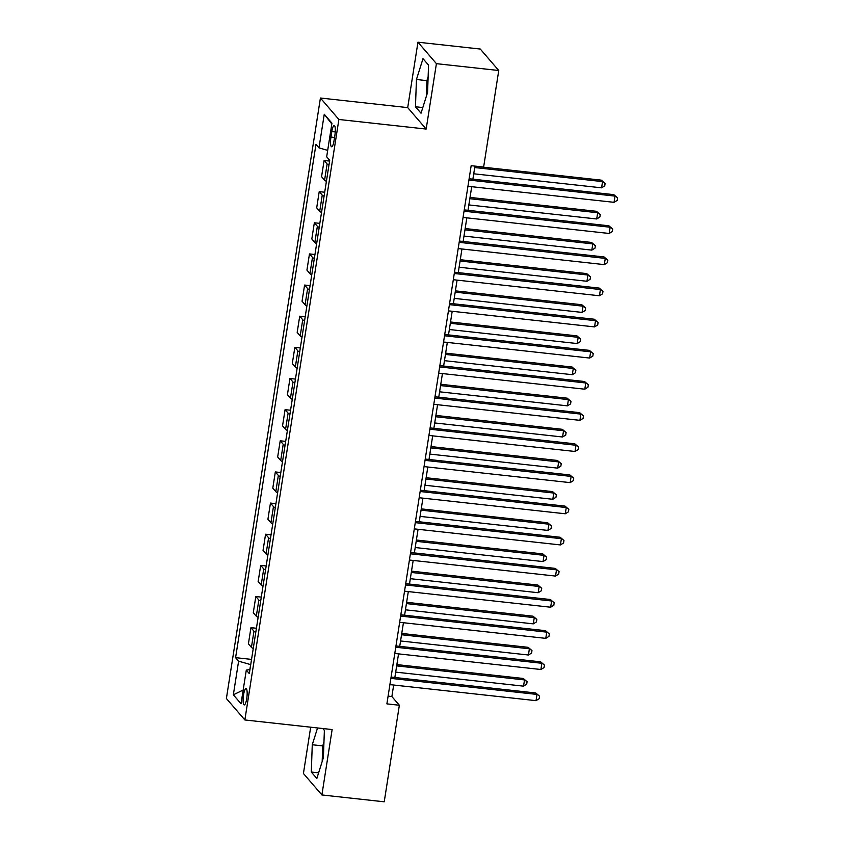 <?xml version="1.0" encoding="UTF-8"?>
<svg xmlns="http://www.w3.org/2000/svg" width="844" height="844" viewBox="0 0 844 844"><rect width="100%" height="100%" fill="white"/><g stroke="black" fill="none" stroke-linecap="round" stroke-linejoin="round"><path stroke-width="1.27" d="M246.733 698.579A8.229 1.825 -83.7 0 0 246.037 688.546A8.229 1.825 -83.7 0 0 243.536 694.876A8.229 1.825 -83.7 0 0 244.232 704.909A8.229 1.825 -83.7 0 0 246.733 698.579M310.676 727.19L303.429 773.494L321.891 794.953L384.231 801.8L399.36 705.246L391.869 696.553L393.673 685.022M320.425 98.02L226.392 698.505L244.855 719.964L338.887 119.479L320.425 98.02L407.705 107.61L426.167 129.058L436.411 63.659L417.949 42.2L407.705 107.61M417.949 42.2L480.289 49.047L498.751 70.506L436.411 63.659M498.751 70.506L483.633 167.049L471.163 165.688L386.89 703.875L399.36 705.246M331.808 131.569L330.953 137.055A7.976 1.772 -83.7 0 0 331.629 146.772A7.976 1.772 -83.7 0 0 334.045 140.642L334.899 135.167A7.976 1.772 -83.7 0 0 334.224 125.439A7.976 1.772 -83.7 0 0 331.808 131.569L335.258 131.949M327.683 150.369L318.99 147.89L315.972 144.377L235.592 657.655L251.544 659.407M318.99 147.89L324.254 114.256L331.945 123.182L326.67 156.826L329.698 160.328L249.318 673.607L246.3 670.094L241.025 703.738L233.345 694.802L238.609 661.168L235.592 657.655M321.891 794.953L332.135 729.554L244.855 719.964M426.167 129.058L338.887 119.479M394.855 677.5L398.547 653.878M399.729 646.356L403.432 622.735M404.603 615.213L408.306 591.591M409.488 584.069L413.18 560.437M414.362 552.925L418.065 529.293M419.236 521.771L422.939 498.15M424.11 490.628L427.813 467.006M428.995 459.484L432.687 435.863M433.869 428.341L437.572 404.709M438.743 397.197L442.446 373.565M443.627 366.043L447.32 342.421M448.502 334.899L452.205 311.278M453.376 303.756L457.079 280.134M458.26 272.612L461.953 248.98M463.134 241.468L466.837 217.836M468.009 210.325L471.712 186.693M472.883 179.171L474.94 166.099M250.731 664.597L249.803 669.556M388.103 696.131L391.869 696.553M328.949 165.097A10.286 2.036 -171.1 0 1 327.124 163.989L324.107 160.476L329.571 161.077M253.253 648.477A10.286 2.036 -171.1 0 1 251.428 647.369L248.41 643.856L250.942 627.662L256.418 628.263M258.127 617.323A10.286 2.036 -171.1 0 1 256.302 616.226L253.284 612.712L255.816 596.518L261.292 597.119M263.012 586.179A10.286 2.036 -171.1 0 1 261.176 585.082L258.158 581.569L260.701 565.374L266.166 565.976M267.886 555.035A10.286 2.036 -171.1 0 1 266.06 553.928L263.043 550.425L265.575 534.231L271.051 534.832M272.76 523.892A10.286 2.036 -171.1 0 1 270.935 522.784L267.917 519.282L270.449 503.077L275.925 503.678M277.634 492.748A10.286 2.036 -171.1 0 1 275.809 491.641L272.791 488.127L275.334 471.933L280.799 472.534M282.518 461.594A10.286 2.036 -171.1 0 1 280.693 460.497L277.665 456.984L280.208 440.79L285.683 441.391M287.393 430.451A10.286 2.036 -171.1 0 1 285.567 429.353L282.55 425.84L285.082 409.646L290.558 410.247M292.267 399.307A10.286 2.036 -171.1 0 1 290.442 398.199L287.424 394.697L289.956 378.502L295.432 379.104M297.151 368.163A10.286 2.036 -171.1 0 1 295.326 367.056L292.298 363.553L294.841 347.359L300.316 347.96M302.025 337.02A10.286 2.036 -171.1 0 1 300.2 335.912L297.183 332.409L299.715 316.205L305.19 316.806M306.899 305.866A10.286 2.036 -171.1 0 1 305.074 304.768L302.057 301.255L304.589 285.061L310.064 285.662M311.784 274.722A10.286 2.036 -171.1 0 1 309.948 273.625L306.931 270.112L309.474 253.917L314.939 254.519M316.658 243.578A10.286 2.036 -171.1 0 1 314.833 242.481L311.816 238.968L314.348 222.774L319.823 223.375M321.532 212.435A10.286 2.036 -171.1 0 1 319.707 211.327L316.69 207.824L319.222 191.63L324.697 192.232M326.406 181.291A10.286 2.036 -171.1 0 1 324.581 180.183L321.564 176.681L324.107 160.476M324.075 196.241A10.286 2.036 -171.1 0 1 322.239 195.133L319.222 191.63M319.19 227.384A10.286 2.036 -171.1 0 1 317.365 226.276L314.348 222.774M314.316 258.528A10.286 2.036 -171.1 0 1 312.491 257.431L309.474 253.917M309.442 289.671A10.286 2.036 -171.1 0 1 307.617 288.574L304.589 285.061M304.557 320.825A10.286 2.036 -171.1 0 1 302.732 319.718L299.715 316.205M299.683 351.969A10.286 2.036 -171.1 0 1 297.858 350.861L294.841 347.359M294.809 383.113A10.286 2.036 -171.1 0 1 292.984 382.005L289.956 378.502M289.925 414.256A10.286 2.036 -171.1 0 1 288.099 413.149L285.082 409.646M285.05 445.4A10.286 2.036 -171.1 0 1 283.225 444.303L280.208 440.79M280.176 476.543A10.286 2.036 -171.1 0 1 278.351 475.446L275.334 471.933M275.302 507.698A10.286 2.036 -171.1 0 1 273.467 506.59L270.449 503.077M270.418 538.841A10.286 2.036 -171.1 0 1 268.592 537.733L265.575 534.231M265.543 569.985A10.286 2.036 -171.1 0 1 263.718 568.877L260.701 565.374M260.669 601.128A10.286 2.036 -171.1 0 1 258.844 600.031L255.816 596.518M255.785 632.272A10.286 2.036 -171.1 0 1 253.96 631.175L250.942 627.662M238.609 661.168L250.584 664.587M249.951 669.535L246.3 670.094M331.819 123.973L324.254 114.256M233.345 694.802L243.177 690.044M416.451 79.484L415.459 106.755L421.029 113.223L427.57 92.407L428.552 65.125L422.992 58.669L416.451 79.484L426.927 80.634L426.357 96.258M317.555 727.95L312.269 744.746L311.288 772.028L316.848 778.484L323.389 757.669L324.381 730.398L322.756 728.52M428.13 76.772L426.927 80.634M422.802 107.557L415.459 106.755M323.959 742.045L322.746 745.896L322.176 761.531M318.621 772.83L311.288 772.028M322.746 745.896L312.269 744.746M468.916 180.046L615.033 196.093L614.052 202.328L467.945 186.281M469.116 178.759L613.788 194.647L617.608 197.886L617.217 200.376L614.052 202.328M613.788 194.647L617.608 197.886M473.727 173.79L601.582 187.822L602.553 181.597L601.308 180.152L474.908 166.268M601.308 180.152L605.127 183.391L602.553 181.597L474.708 167.555M605.127 183.391L604.737 185.88L601.582 187.822M464.042 211.2L610.159 227.236L609.178 233.471L463.061 217.425M464.242 209.903L608.904 225.791L612.733 229.03L612.343 231.52L609.178 233.471M608.904 225.791L612.733 229.03M459.157 242.344L605.275 258.391L604.304 264.615L458.186 248.569M459.368 241.046L604.03 256.935L607.849 260.174L607.458 262.663L604.304 264.615M604.03 256.935L607.849 260.174M454.283 273.488L600.4 289.534L599.43 295.759L453.312 279.712M454.483 272.201L599.156 288.078L602.975 291.317L602.584 293.817L599.43 295.759M599.156 288.078L602.975 291.317M468.853 204.934L596.708 218.976L597.679 212.741L596.434 211.295L470.034 197.412M596.434 211.295L600.253 214.534L597.679 212.741L469.834 198.709M600.253 214.534L599.862 217.024L596.708 218.976M463.978 236.077L591.823 250.119L592.804 243.884L591.549 242.439L465.149 228.555M591.549 242.439L595.379 245.678L592.804 243.884L464.949 229.853M595.379 245.678L594.988 248.168L591.823 250.119M459.104 267.221L586.949 281.263L587.92 275.028L586.675 273.583L460.275 259.709M586.675 273.583L590.494 276.821L587.92 275.028L460.075 260.996M590.494 276.821L590.104 279.311L586.949 281.263M449.409 304.631L595.526 320.678L594.545 326.902L448.428 310.866M449.609 303.344L594.271 319.222L598.101 322.471L597.71 324.961L594.545 326.902M594.271 319.222L598.101 322.471M454.22 298.375L582.075 312.407L583.046 306.182L581.801 304.726L455.401 290.853M581.801 304.726L585.62 307.965L583.046 306.182L455.201 292.14M585.62 307.965L585.23 310.455L582.075 312.407M444.524 335.775L590.642 351.821L589.671 358.056L443.554 342.01M444.735 334.488L589.397 350.376L593.216 353.615L592.826 356.105L589.671 358.056M589.397 350.376L593.216 353.615M439.65 366.929L585.768 382.965L584.797 389.2L438.68 373.153M439.851 365.631L584.523 381.52L588.342 384.758L587.951 387.248L584.797 389.2M584.523 381.52L588.342 384.758M434.776 398.073L580.894 414.109L579.912 420.344L433.795 404.297M434.976 396.775L579.649 412.663L583.468 415.902L583.077 418.392L579.912 420.344M579.649 412.663L583.468 415.902M429.902 429.216L576.009 445.263L575.038 451.487L428.921 435.441M430.102 427.929L574.764 443.807L578.594 447.046L578.203 449.536L575.038 451.487M574.764 443.807L578.594 447.046M425.017 460.36L571.135 476.406L570.164 482.631L424.047 466.595M425.218 459.073L569.89 474.95L573.709 478.189L573.319 480.69L570.164 482.631M569.89 474.95L573.709 478.189M449.346 329.519L577.191 343.55L578.172 337.326L576.927 335.87L450.527 321.997M576.927 335.87L580.746 339.119L578.172 337.326L450.316 323.284M580.746 339.119L580.356 341.609L577.191 343.55M444.471 360.662L572.316 374.694L573.287 368.469L572.042 367.024L445.643 353.14M572.042 367.024L575.872 370.263L573.287 368.469L445.442 354.427M575.872 370.263L575.481 372.753L572.316 374.694M439.587 391.806L567.442 405.848L568.413 399.613L567.168 398.168L440.768 384.284M567.168 398.168L570.987 401.406L568.413 399.613L440.568 385.581M570.987 401.406L570.597 403.896L567.442 405.848M434.713 422.949L562.558 436.992L563.539 430.756L562.294 429.311L435.894 415.427M562.294 429.311L566.113 432.55L563.539 430.756L435.683 416.725M566.113 432.55L565.723 435.04L562.558 436.992M429.839 454.093L557.684 468.135L558.665 461.911L557.409 460.455L431.01 446.582M557.409 460.455L561.239 463.694L558.665 461.911L430.809 447.869M561.239 463.694L560.849 466.183L557.684 468.135M420.143 491.503L566.261 507.55L565.28 513.774L419.173 497.738M420.344 490.216L565.016 506.105L568.835 509.343L568.445 511.833L565.28 513.774M565.016 506.105L568.835 509.343M424.954 485.247L552.809 499.279L553.78 493.054L552.535 491.598L426.136 477.725M552.535 491.598L556.354 494.837L553.78 493.054L425.935 479.012M556.354 494.837L555.964 497.338L552.809 499.279M415.269 522.647L561.387 538.694L560.405 544.929L414.288 528.882M415.47 521.36L560.131 537.248L563.961 540.487L563.57 542.977L560.405 544.929M560.131 537.248L563.961 540.487M420.08 516.391L547.935 530.422L548.906 524.198L547.661 522.752L421.262 508.869M547.661 522.752L551.48 525.991L548.906 524.198L421.061 510.156M551.48 525.991L551.09 528.481L547.935 530.422M410.384 553.801L556.502 569.837L555.531 576.072L409.414 560.026M410.595 552.504L555.257 568.392L559.076 571.631L558.686 574.12L555.531 576.072M555.257 568.392L559.076 571.631M415.206 547.534L543.051 561.576L544.032 555.341L542.776 553.896L416.377 540.012M542.776 553.896L546.606 557.135L544.032 555.341L416.176 541.31M546.606 557.135L546.216 559.625L543.051 561.576M405.51 584.945L551.628 600.991L550.657 607.216L404.54 591.169M405.711 583.658L550.383 599.535L554.202 602.774L553.812 605.264L550.657 607.216M550.383 599.535L554.202 602.774M410.332 578.678L538.177 592.72L539.147 586.485L537.902 585.04L411.503 571.156M537.902 585.04L541.721 588.279L539.147 586.485L411.302 572.454M541.721 588.279L541.331 590.768L538.177 592.72M400.636 616.088L546.754 632.135L545.773 638.359L399.655 622.313M400.837 614.801L545.498 630.679L549.328 633.918L548.938 636.418L545.773 638.359M545.498 630.679L549.328 633.918M405.447 609.822L533.303 623.864L534.273 617.639L533.028 616.183L406.629 602.31M533.028 616.183L536.847 619.422L534.273 617.639L406.428 603.597M536.847 619.422L536.457 621.912L533.303 623.864M395.752 647.232L541.869 663.279L540.899 669.503L394.781 653.467M395.963 645.945L540.624 661.833L544.443 665.072L544.053 667.562L540.899 669.503M540.624 661.833L544.443 665.072M400.573 640.976L528.418 655.007L529.399 648.783L528.154 647.327L401.755 633.454M528.154 647.327L531.973 650.566L529.399 648.783L401.544 634.741M531.973 650.566L531.583 653.066L528.418 655.007M390.877 678.376L536.995 694.422L536.024 700.657L389.907 684.611M391.078 677.088L535.75 692.977L539.569 696.216L539.179 698.705L536.024 700.657M535.75 692.977L539.569 696.216M395.699 672.119L523.544 686.151L524.514 679.926L523.269 678.471L396.87 664.597M523.269 678.471L527.099 681.72L524.514 679.926L396.669 665.884M527.099 681.72L526.709 684.21L523.544 686.151M324.581 180.183L327.124 163.989M319.707 211.327L322.239 195.133M314.833 242.481L317.365 226.276M309.948 273.625L312.491 257.431M305.074 304.768L307.617 288.574M300.2 335.912L302.732 319.718M295.326 367.056L297.858 350.861M290.442 398.199L292.984 382.005M285.567 429.353L288.099 413.149M280.693 460.497L283.225 444.303M275.809 491.641L278.351 475.446M270.935 522.784L273.467 506.59M266.06 553.928L268.592 537.733M261.176 585.082L263.718 568.877M256.302 616.226L258.844 600.031M251.428 647.369L253.96 631.175M334.541 137.445L330.953 137.055"/></g></svg>
